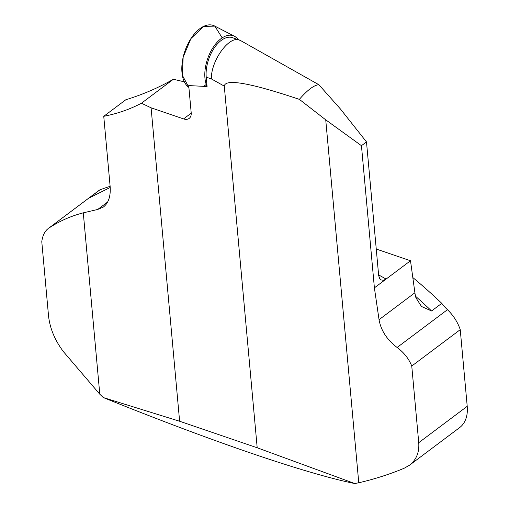 <?xml version="1.0" encoding="UTF-8"?>
<svg xmlns="http://www.w3.org/2000/svg" width="509" height="509" viewBox="0 0 509 509"><rect width="100%" height="100%" fill="white"/><g stroke="black" fill="none" stroke-linecap="round" stroke-linejoin="round"><path stroke-width="0.76" d="M110.129 186.332A403.675 261.632 -126.9 0 0 99.84 189.902A405.349 262.714 -126.9 0 0 98.962 190.493A43.551 28.224 -126.9 0 0 98.269 190.99L48.775 228.153C59.318 221.161 70.821 216.058 83.285 212.838L97.709 209.466L103.467 206.985C108.646 202.843 110.86 195.895 110.109 186.141L103.753 116.313C117.21 113.717 129.776 109.352 141.438 103.225L151.09 107.813L179.62 421.248L103.295 397.561C212.317 441.602 305.311 473.402 354.767 483.55L257.198 447.774L224.284 86.123C225.245 78.475 250.269 82.891 299.362 99.363L325.735 119.844L361.454 145.695L366.493 141.909L340.343 108.881L318.869 84.723L240.547 40.542L232.473 37.66A28.141 15.518 -71.1 0 0 214.028 48.298A28.141 15.518 -71.1 0 0 206.228 77.152L211.356 78.901C210.885 60.736 229.126 35.471 239.415 40.033M361.454 145.695L374.395 287.859L386.108 279.066L383.474 280.294L381.114 279.931L379.612 278.417L378.664 275.484L366.493 141.909M325.735 119.844L358.762 482.767C374.611 479.103 389.741 474.261 404.165 468.248L409.516 465.201C416.356 459.818 419.429 452.31 418.735 442.684L411.762 366.041L460.244 329.66A33.499 21.709 -126.9 0 0 447.456 309.695A36.852 23.885 53.1 0 1 441.767 303.339A403.675 261.632 -126.9 0 0 412.805 277.532M374.395 287.859L379.046 319.677C380.936 330.481 386.961 339.745 397.115 347.469C403.987 352.578 408.867 358.769 411.762 366.041M354.767 483.55L358.762 482.767M299.362 99.363C307.512 89.966 314.015 85.092 318.869 84.723M151.09 107.813L183.564 118.915A10.721 6.948 -126.9 0 0 189.17 118.4A10.721 6.948 -126.9 0 0 191.193 112.718L188.724 85.582L207.08 86.517L206.228 77.152M257.198 447.774L179.62 421.248M103.295 397.561L99.789 394.208L63.517 351.757C54.959 340.451 49.971 328.559 48.552 316.102L41.783 241.724C42.552 235.654 44.69 231.258 48.209 228.554M99.84 189.902L89.12 198.02L110.211 187.471M103.753 116.313L125.799 99.77C142.743 94.559 158.598 87.726 173.372 79.264L184.379 81.854M460.244 329.66L467.217 406.309A40.198 26.054 53.1 0 1 459.614 427.611L409.516 465.201M376.246 249.047L410.502 260.761L386.108 279.066L378.594 274.885M410.502 260.761L414.905 292.777A36.852 23.885 -126.9 0 0 415.917 297.752L421.471 306.469L431.587 310.98L441.767 303.339M83.285 212.838L99.789 394.208M173.372 79.264L141.438 103.225M222.185 37.844L214.843 26.137L203.581 26.385L190.926 38.569L183.157 57.237A33.499 18.477 108.9 0 0 188.896 87.459L182.337 75.243L183.157 57.237A33.499 18.477 108.9 0 1 214.594 25.997L234.388 36.209A30.235 16.676 -71.1 0 1 238.237 39.632M207.074 86.517A30.235 16.676 -71.1 0 1 206.018 64.401A30.235 16.676 -71.1 0 1 208.69 55.939A30.235 16.676 -71.1 0 1 234.388 36.209M203.485 86.524L206.24 84.469M224.284 86.123L211.356 78.901M97.709 209.466L107.628 202.016M48.775 228.153L98.962 190.493M418.735 442.684L467.217 406.309M89.654 197.543A403.675 261.632 53.1 0 1 90.672 197.161M415.548 296.257A403.675 261.632 53.1 0 1 431.587 310.98M379.046 319.677L414.905 292.777M397.115 347.469L447.456 309.695M183.564 118.915L191.225 113.163"/></g></svg>
